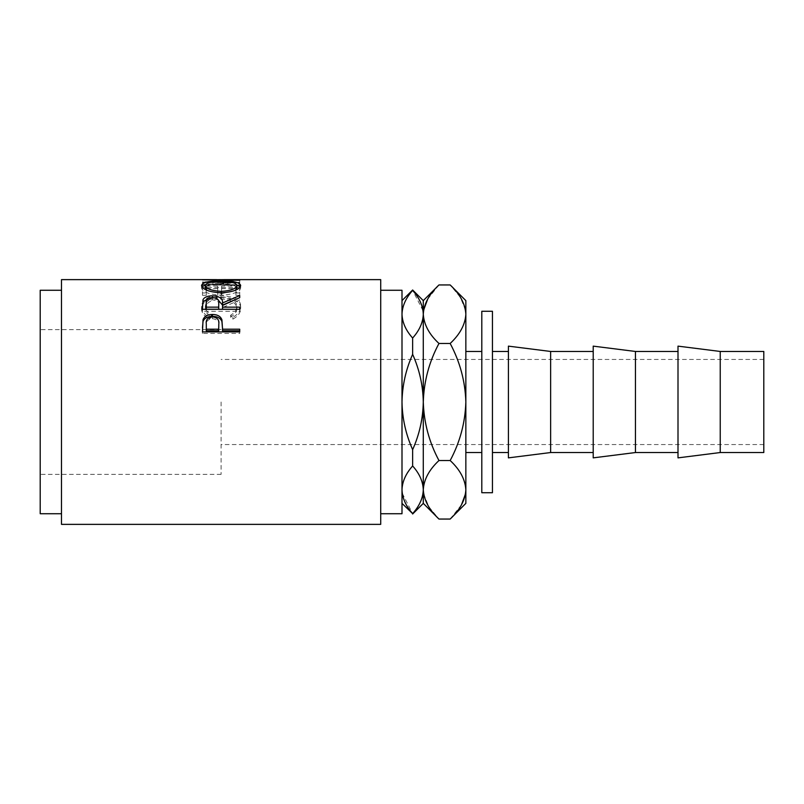 <?xml version="1.0" encoding="UTF-8"?>
<svg xmlns="http://www.w3.org/2000/svg" width="804" height="804" viewBox="0 0 804 804"><rect width="100%" height="100%" fill="white"/><g stroke="black" fill="none" stroke-linecap="round" stroke-linejoin="round"><path stroke-width="0.6" stroke-dasharray="4.02 3.01" d="M221.1 402L221.1 474.36L221.1 402M763.8 351.459L763.8 452.541M40.2 290.264L40.2 513.736M508.409 346.132L508.409 457.868M492.45 492.731L492.45 311.269M550.639 351.459L550.639 452.541M593.211 346.132L593.211 457.868M635.441 351.459L635.441 452.541M678.003 346.132L678.003 457.868M720.233 351.459L720.233 452.541M481.807 492.731L481.807 311.269M402 290.264L402 513.736M380.714 279.631L380.714 524.369M212.859 279.752L212.859 282.415L239.723 282.536L239.723 279.882L212.919 281.611L239.723 282.304L239.723 283.048L202.477 281.983L233.039 279.903L220.376 279.641M239.723 279.882L224.065 279.631M206.296 292.947L206.296 286.093L217.753 286.093L217.753 292.947L221.582 292.947L221.582 286.093L235.904 286.093L235.904 292.947L239.723 292.947L239.723 285.068L202.477 285.068L202.477 292.947L206.296 292.947L206.296 295.319L202.477 295.319L202.477 292.947M209.311 317.319L211.552 315.238C207.392 312.706 205.321 309.711 205.342 306.244C206.035 300.314 211.301 297.199 221.14 296.877C231.06 297.209 236.296 300.374 236.858 306.384C236.808 309.781 234.738 312.726 230.647 315.238L232.869 317.319C238.074 314.284 240.677 310.635 240.677 306.394C240.808 302.616 238.637 299.681 234.165 297.591L220.879 295.199C208.819 295.47 202.367 299.199 201.523 306.374C201.492 310.645 204.085 314.294 209.311 317.319L209.311 319.158L211.552 317.118C207.392 314.645 205.321 311.711 205.342 308.324C206.035 302.525 211.301 299.47 221.14 299.158C231.06 299.48 236.296 302.585 236.858 308.465C236.808 311.781 234.738 314.666 230.647 317.118L232.869 319.158C238.074 316.183 240.677 312.625 240.677 308.475C240.808 304.776 238.637 301.902 234.165 299.852L220.879 297.52C208.829 297.792 202.377 301.43 201.523 308.445C201.492 312.625 204.095 316.203 209.311 319.158M61.486 279.631L61.486 524.369M465.848 503.374L465.848 300.626M380.714 402L380.714 513.736L380.714 402M423.035 310.696L412.643 290.385C405.859 297.952 402.312 305.892 402 314.213C402.281 322.444 405.829 330.394 412.643 338.032C419.427 330.474 422.974 322.535 423.286 314.213L423.286 300.626M412.643 354.353C405.829 369.609 402.291 385.488 402 402C402.312 418.613 405.859 434.502 412.643 449.647C419.447 434.391 422.994 418.512 423.286 402C422.974 385.387 419.427 369.498 412.643 354.353L412.643 338.032M402.241 493.304L412.643 513.615C419.427 506.048 422.974 498.108 423.286 489.787C423.004 481.556 419.457 473.606 412.643 465.968C405.859 473.526 402.312 481.465 402 489.787M412.643 465.968L412.643 449.647M423.286 503.374L423.286 314.213C423.879 324.484 429.105 334.243 438.964 343.469C429.135 361.84 423.909 381.347 423.286 402C423.919 422.703 429.145 442.21 438.964 460.531C429.165 469.636 423.939 479.395 423.286 489.787M423.607 493.827L428.823 506.771L438.964 519.052M438.964 284.948L427.658 299.168M423.607 310.173L423.286 314.213M450.17 519.052L461.476 504.832M465.526 493.827L465.848 489.787C465.245 479.516 460.019 469.757 450.17 460.531C459.999 442.16 465.225 422.653 465.848 402C465.214 381.297 459.988 361.79 450.17 343.469C459.968 334.363 465.194 324.605 465.848 314.213M465.526 310.173L460.31 297.229L450.17 284.948M450.17 343.469L438.964 343.469M450.17 460.531L438.964 460.531M492.45 402L492.45 452.541L492.45 402M678.003 402L678.003 452.541L678.003 402M593.211 402L593.211 452.541L593.211 402M508.409 402L508.409 452.541L508.409 402M211.552 315.238L211.552 317.118M205.342 306.244L205.342 308.324M221.14 296.877L221.14 299.158M236.858 306.384L236.858 308.465M230.647 315.238L230.647 317.118M232.869 317.319L232.869 319.158M240.677 306.394L240.677 308.475M234.165 297.591L234.165 299.852M220.879 295.199L220.879 297.52M201.523 306.374L201.523 308.445M206.296 286.093L206.296 295.319M206.296 288.616L217.753 288.616L217.753 295.319L221.582 295.319L221.582 292.947M217.753 286.093L217.753 288.616M217.753 292.947L217.753 295.319M221.582 286.093L221.582 295.319M221.582 288.616L235.904 288.616L235.904 295.319L239.723 295.319L239.723 292.947M235.904 286.093L235.904 288.616M235.904 292.947L235.904 295.319M239.723 285.068L239.723 295.319M239.723 287.611L202.477 287.611L202.477 295.319M202.477 285.068L202.477 287.611M239.723 282.536L239.723 279.933M239.723 282.304L239.723 284.907L212.919 284.224L212.919 281.611M212.919 284.224L239.723 282.586L239.723 279.973M239.723 284.907L239.723 283.048M239.723 280.274L239.723 282.918L202.477 282.495L233.039 282.556L202.477 284.586L202.477 281.983M202.477 284.586L239.723 285.631M202.477 284.495L202.477 281.882M233.039 282.556L233.039 279.903M239.723 282.918L212.859 282.415M221.09 280.988L221.09 283.621L236.788 284.978M240.265 286.777L240.677 287.953C239.662 291.993 233.19 294.415 221.261 295.229C209.301 294.485 202.719 292.083 201.523 288.043L201.935 286.807M240.677 285.42L240.677 287.953M207.01 290.334L221.251 293.792L221.251 292.857L221.261 295.229M201.523 285.51L201.523 288.043M205.422 284.978L221.09 283.621M221.251 293.792L235.451 290.214M236.858 287.993C236.125 285.38 230.869 284.093 221.08 284.154C211.372 284.113 206.125 285.39 205.342 287.993M221.08 284.154L221.08 281.531M208.065 298.565L216.959 298.596M212.437 297.51L212.437 298.113M232.989 300.565L239.723 297.882L239.723 295.57M239.723 299.942L222.537 307.56L222.537 305.46M222.537 309.208L222.537 307.56M239.723 307.148L239.723 309.208M239.723 311.309L239.723 309.299L239.723 311.309L202.477 311.309L202.477 306.726M202.477 309.299L202.477 311.309M218.768 305.148C219.442 302.083 217.331 300.294 212.427 299.781C207.653 300.284 205.613 302.043 206.296 305.048L206.296 309.208M212.427 297.51L212.427 299.781M206.296 302.897L206.296 305.048M222.537 328.705L222.537 330.786M239.723 329.198L239.723 330.786M239.723 333.439L239.723 331.911L239.723 333.439L202.477 333.439L202.477 327.71M202.477 331.911L202.477 333.439M218.799 325.761C219.452 321.741 217.341 319.389 212.487 318.685C207.713 319.349 205.653 321.64 206.296 325.54L206.296 330.786M212.487 316.826L212.487 318.685M206.296 323.841L206.296 325.54M763.8 444.562L221.1 444.562M221.1 474.36L40.2 474.36M221.1 329.64L40.2 329.64M763.8 359.438L221.1 359.438M224.065 282.284L216.698 282.284"/><path stroke-width="1.21" d="M550.639 402L550.639 351.459L508.409 346.132L508.409 457.868L550.639 452.541L550.639 402M635.441 402L635.441 351.459L593.211 346.132L593.211 457.868L635.441 452.541L635.441 402M720.233 402L720.233 351.459L678.003 346.132L678.003 457.868L720.233 452.541L720.233 402M720.233 452.541L763.8 452.541L763.8 351.459L720.233 351.459M492.45 311.269L492.45 492.731L481.807 492.731L481.807 311.269L492.45 311.269M380.714 513.736L402 513.736L402 290.264L380.714 290.264M202.477 331.911L203.04 319.59C204.467 316.223 207.613 314.515 212.467 314.464C217.462 314.525 220.608 316.304 221.924 319.811L222.537 329.198L239.723 329.198L239.723 331.911L202.477 331.911M202.477 309.299L202.99 299.731C204.316 297.178 207.472 295.862 212.437 295.802C219.653 296.234 223.02 298.626 222.537 302.977L239.723 295.57L239.723 297.671L222.537 305.46L222.537 307.148L239.723 307.148L239.723 309.299L202.477 309.299M201.523 285.51C202.487 282.315 209.01 280.807 221.09 280.988C233.059 280.817 239.592 282.294 240.677 285.42C239.652 289.551 233.19 292.023 221.261 292.857C209.301 292.093 202.719 289.641 201.523 285.51M216.698 279.631L61.486 279.631L61.486 524.369L380.714 524.369L380.714 279.631L224.065 279.631L212.859 279.752L239.723 280.274L202.477 279.862L220.376 279.641M61.486 513.736L40.2 513.736L40.2 290.264L61.486 290.264M402 300.626L412.643 289.993L423.286 300.626L423.286 314.213C423.004 322.444 419.457 330.394 412.643 338.032C405.859 330.474 402.312 322.535 402 314.213C402.281 305.972 405.829 298.033 412.643 290.385C419.427 297.952 422.974 305.892 423.286 314.213L423.035 310.696M402 402C402.312 385.387 405.859 369.498 412.643 354.353C419.447 369.609 422.994 385.488 423.286 402C422.974 418.613 419.427 434.502 412.643 449.647C405.829 434.391 402.291 418.512 402 402M412.643 338.032L412.643 354.353M402 489.787C402.281 481.556 405.829 473.606 412.643 465.968C419.427 473.526 422.974 481.465 423.286 489.787C423.004 498.028 419.457 505.967 412.643 513.615C405.859 506.048 402.312 498.108 402 489.787L402.241 493.304M412.643 449.647L412.643 465.968M412.643 513.615L402 503.374M450.17 519.052L465.848 503.374L465.848 489.787C465.194 479.395 459.968 469.636 450.17 460.531C459.988 442.21 465.214 422.703 465.848 402C465.225 381.347 459.999 361.84 450.17 343.469C460.019 334.243 465.245 324.484 465.848 314.213C465.194 303.811 459.968 294.063 450.17 284.948L465.848 300.626L465.848 489.787C465.245 500.068 460.019 509.826 450.17 519.052L438.964 519.052C429.165 509.937 423.939 500.188 423.286 489.787C423.879 479.516 429.105 469.757 438.964 460.531C429.135 442.16 423.909 422.653 423.286 402C423.919 381.297 429.145 361.79 438.964 343.469C429.165 334.363 423.939 324.605 423.286 314.213L423.286 503.374L412.643 514.007M423.286 489.787L423.607 493.827M423.286 314.213C423.879 303.932 429.105 294.174 438.964 284.948L450.17 284.948M427.658 299.168L423.607 310.173M461.476 504.832L465.526 493.827M465.848 314.213L465.526 310.173M450.17 343.469L438.964 343.469M450.17 460.531L438.964 460.531M221.09 280.988L221.09 281.531C211.372 281.49 206.125 282.797 205.342 285.46C206.206 288.787 211.512 290.767 221.251 291.39C230.889 290.746 236.095 288.767 236.858 285.46C236.125 282.787 230.869 281.48 221.08 281.531M236.788 284.978L240.265 286.777M201.935 286.807L205.422 284.978M235.451 290.214L236.858 287.993L236.858 285.46M205.342 285.46L205.342 287.993L207.01 290.334M221.251 293.792L221.251 291.39M202.477 306.726L202.99 301.952L208.065 298.565M202.99 299.731L202.99 301.952M212.437 295.802L212.437 298.113M216.959 298.596L222.537 305.128L232.989 300.565M222.537 302.977L222.537 305.128M222.537 307.148L222.537 309.208L239.723 309.299M218.768 305.148L218.768 302.987C219.442 299.862 217.331 298.033 212.427 297.51C207.653 298.023 205.613 299.822 206.296 302.897L206.296 307.148L218.708 307.148L218.768 302.987L218.708 309.208L206.296 309.208L206.296 307.148M218.708 307.148L218.708 309.208M202.477 327.71L203.04 321.379C204.467 318.093 207.613 316.414 212.467 316.364C217.462 316.424 220.608 318.163 221.924 321.6L222.537 328.705M203.04 319.59L203.04 321.379M212.467 314.464L212.467 316.364M221.924 319.811L221.924 321.6M222.537 329.198L222.537 330.786L239.723 330.786L239.723 331.911M218.799 325.761L218.799 324.042C219.452 319.962 217.341 317.55 212.487 316.826C207.713 317.52 205.653 319.851 206.296 323.841L206.296 329.198L218.708 329.198L218.799 324.062L218.708 330.786L206.296 330.786L206.296 329.198M218.708 329.198L218.708 330.786M508.409 351.459L492.45 351.459M593.211 351.459L550.639 351.459M678.003 351.459L635.441 351.459M481.807 351.459L465.848 351.459M481.807 452.541L465.848 452.541M423.286 503.374L438.964 519.052M423.286 300.626L438.964 284.948M678.003 452.541L635.441 452.541M593.211 452.541L550.639 452.541M508.409 452.541L492.45 452.541"/></g></svg>
